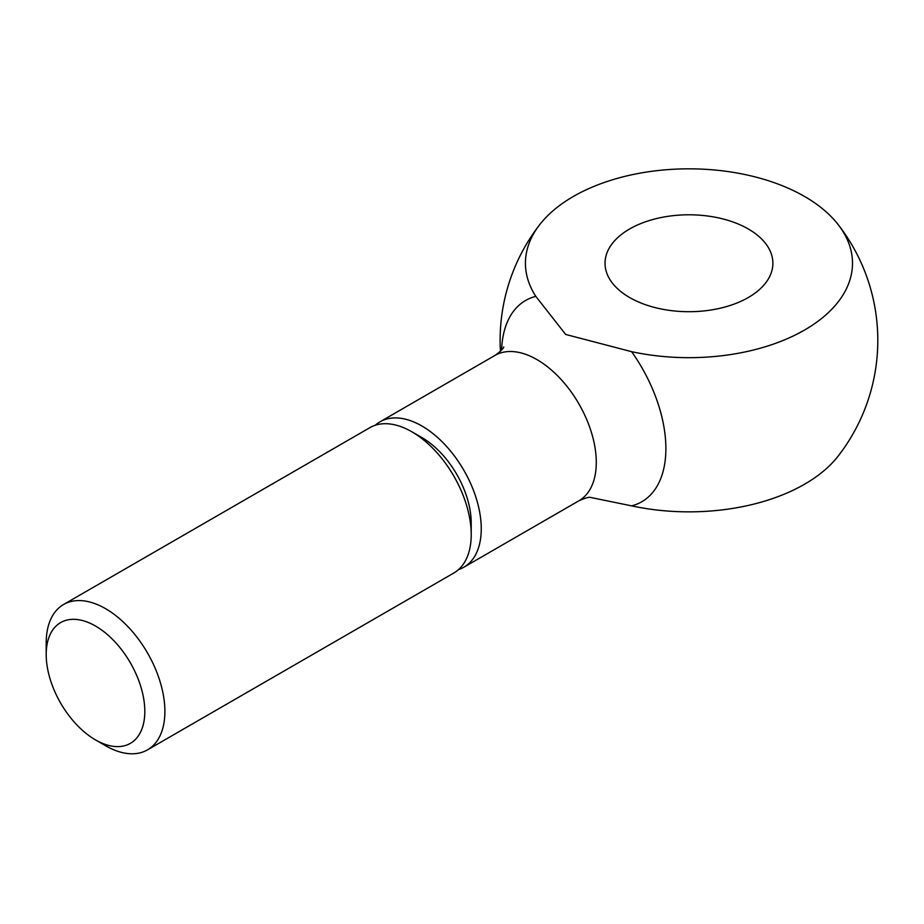 <?xml version="1.0" encoding="UTF-8"?>
<svg xmlns="http://www.w3.org/2000/svg" width="924" height="924" viewBox="0 0 924 924"><rect width="100%" height="100%" fill="white"/><g stroke="black" fill="none" stroke-linecap="round" stroke-linejoin="round"><path stroke-width="1.39" d="M95.507 739.905L105.544 745.703A83.922 48.452 -120 0 0 147.505 749.861A83.922 48.452 -120 0 0 164.888 711.445A83.922 48.452 -120 0 0 128.251 626.98A83.922 48.452 -120 0 0 63.583 604.492A83.922 48.452 -120 0 0 46.2 642.919L46.2 654.504A69.727 40.263 -120 0 0 95.507 739.905A69.727 40.263 -120 0 0 144.814 711.445A69.727 40.263 -120 0 0 95.507 626.033A69.727 40.263 -120 0 0 46.2 654.504M411.873 431.797L421.91 437.595A69.727 40.263 -120 0 1 471.217 522.996L471.217 534.58A83.922 48.452 -120 0 0 411.873 431.797A83.922 48.452 -120 0 0 369.912 427.639L63.583 604.492M458.547 569.588A83.922 48.452 -120 0 0 463.871 567.209A83.922 48.452 -120 0 0 481.254 528.794A83.922 48.452 -120 0 0 444.617 444.329A83.922 48.452 -120 0 0 379.949 421.841A83.922 48.452 -120 0 0 375.225 425.259M838.253 224.705A188.831 188.831 0 0 1 838.253 455.982A163.536 94.421 180 0 1 631.612 505.855A116.205 67.094 -120 0 0 631.612 351.674A163.536 94.421 0 0 0 808.142 327.904A163.536 94.421 0 0 0 838.253 224.705A163.536 94.421 0 0 0 804.596 196.489A163.536 94.421 0 0 0 539.674 224.705A163.536 94.421 0 0 0 535.816 296.361A116.205 67.094 -120 0 0 501.605 350.034M535.804 296.361L565.661 334.442L631.612 351.674M748.313 228.99A83.922 48.452 180 0 1 772.891 263.248A83.922 48.452 180 0 1 721.078 308.015A83.922 48.452 180 0 1 629.614 297.516A83.922 48.452 180 0 1 605.035 263.248A83.922 48.452 180 0 1 656.849 218.48A83.922 48.452 180 0 1 748.313 228.99M631.612 505.855L590.448 497.424M147.505 749.861L453.834 573.007A83.922 48.452 -120 0 0 471.217 534.58M590.644 497.447C589.258 496.835 585.342 497.955 578.898 500.796A83.922 48.452 -120 0 0 596.28 462.381A83.922 48.452 -120 0 0 536.936 359.586A83.922 48.452 -120 0 0 494.975 355.428C500.473 351.478 503.395 348.637 503.753 346.939M379.949 421.841L494.975 355.428M539.674 224.705A188.831 188.831 0 0 0 500.438 351.282M463.871 567.209L578.898 500.796"/></g></svg>
